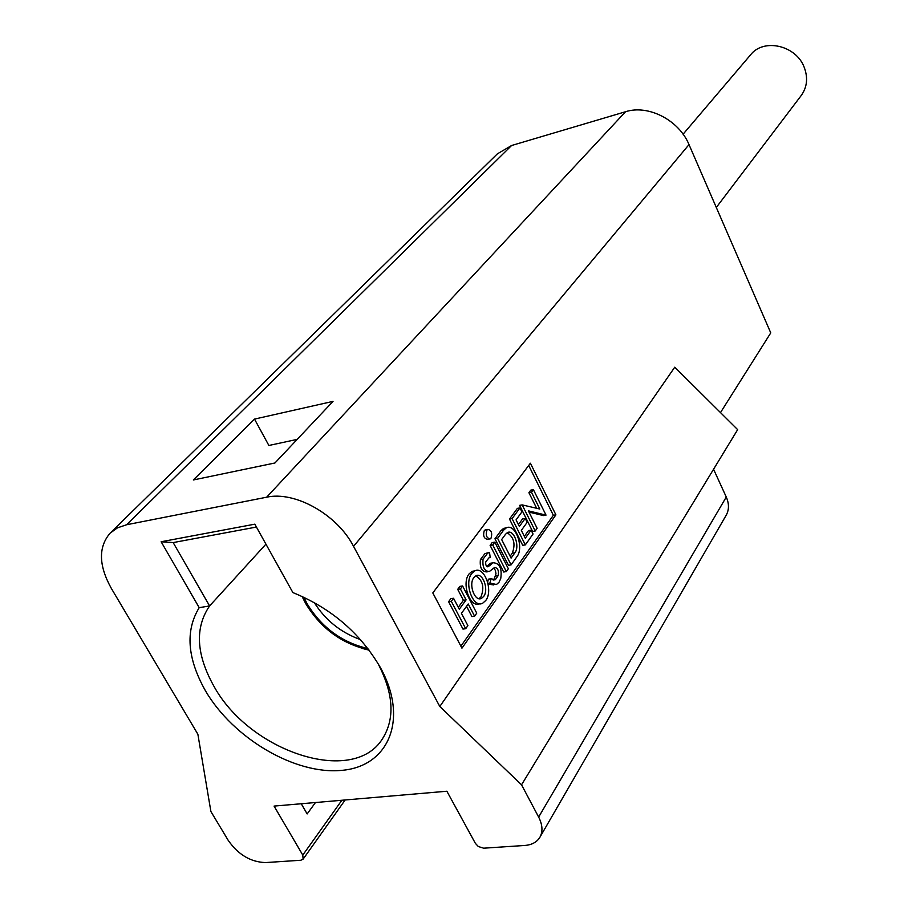 <?xml version="1.0" encoding="UTF-8"?>
<svg xmlns="http://www.w3.org/2000/svg" width="908" height="908" viewBox="0 0 908 908"><rect width="100%" height="100%" fill="white"/><g stroke="black" fill="none" stroke-linecap="round" stroke-linejoin="round"><path stroke-width="1.36" d="M367.922 648.584C341.726 642.353 321.432 627.36 307.029 603.604L303.874 597.226M314.225 602.515C325.404 620.187 340.829 632.558 360.51 639.629M302.273 596.488L305.837 603.786C320.819 628.404 341.862 643.806 368.977 649.98M305.031 602.299L302.058 596.386M380.588 667.913C408.895 719.363 388.624 766.511 341.714 770.37C295.168 774.955 233.163 738.374 205.424 690.738C187.23 658.379 185.153 630.697 199.204 607.668L161.136 541.758L254.819 524.166L292.887 592.584C331.204 608.156 360.442 633.262 380.588 667.913M256.431 527.049L173.167 542.587L209.6 605.931C194.766 627.655 196.151 654.327 213.777 685.971C249.473 751.71 352.94 786.169 382.359 738.964C395.048 719.045 393.72 694.155 378.375 664.304M683.088 134.214L750.507 54.923C763.446 37.841 796.202 45.275 804.25 67.408C808.109 77.77 807.144 87.077 801.355 95.34L716.298 207.467M486.926 530.113C485.451 535.232 486.552 538.16 490.207 538.898L491.035 538.183C492.499 533.064 491.41 530.147 487.755 529.421L486.926 530.113M486.007 529.716L484.293 530.567C482.806 535.686 483.907 538.603 487.573 539.341L489.31 539.046M492.374 563.391L488.198 566.694C486.291 566.66 485.462 565.082 485.723 561.961L488.935 557.841L490.195 557.489L489.537 552.563L487.709 553.086L483.067 559.101C482.273 567.194 484.384 571.325 489.389 571.484L494.508 567.523C497.8 567.841 499.014 570.553 498.163 575.649L495.303 579.724L491.035 578.759L489.968 583.038L496.472 584.514L499.025 582.255L500.728 578.612C502.181 568.533 499.706 563.255 493.305 562.767L489.73 563.823L486.745 566.354M491.035 578.759L488.379 579.168L487.653 582.062M493.691 568.136L495.359 570.349L495.984 573.652L494.327 578.668L493.044 579.917M475.769 575.842C482.829 580.337 484.566 587.34 480.99 596.874L479.004 598.667M483.658 596.477C489.162 589.598 482.625 571.983 475.951 575.763L473.874 577.556C468.267 584.366 474.861 602.186 481.535 598.338L483.658 596.477M471.763 573.481C463.738 583.186 473.17 608.7 482.704 603.196L485.746 600.517C493.589 590.665 484.259 565.548 474.714 570.928L471.763 573.481M475.009 570.803L472.046 571.359L469.084 573.901C461.196 583.401 470.151 608.519 479.674 603.741M126.609 524.745L117.45 527.854L110.118 533.155L497.391 153.827L511.59 145.507L126.609 524.745L266.634 497.209L625.544 111.729L511.59 145.507M625.544 111.729C648.289 104.329 678.98 120.128 689.013 144.599L353.541 546.332C337.152 514.484 294.896 490.774 266.634 497.209M720.498 412.595L770.756 332.884L689.013 144.599M315.451 802.536L307.154 813.931L301.252 803.75M110.118 533.155C98.212 547.07 98.609 565.48 111.332 588.395L197.876 734.254L210.894 811.514L228.214 840.354C238.214 854.678 250.653 862.078 265.533 862.577L300.854 860.251L303.124 859.127L302.784 855.086L274.068 806.088L446.872 791.231L475.395 843.384L478.334 846.528L483.612 848.185L524.699 845.473C531.895 844.905 536.991 842.125 539.976 837.142C542.995 831.456 542.553 824.77 538.648 817.075L521.544 784.818L439.812 706.503L353.541 546.332M439.812 706.503L674.758 367.184L737.659 429.643L713.563 469.243L726.275 497.028C729.169 503.668 729.169 509.683 726.275 515.063L539.976 837.142M713.563 469.243L521.544 784.818M460.889 646.167L553.347 515.279L528.706 465.464M474.6 616.18L476.745 613.161L462.592 585.966L460.401 588.94L466.099 599.882L459.3 609.245L453.546 598.259L450.833 598.667L448.609 601.698L462.978 629.085L465.691 628.699L467.881 625.635L461.446 613.354L468.222 603.968L474.6 616.18L471.91 616.577L466.542 606.294M462.592 585.966L459.891 586.375L457.7 589.36L463.398 600.279L458.29 607.316M486.915 553.21L485.054 553.517L480.411 559.532C479.617 567.625 481.717 571.745 486.733 571.904L487.834 571.734M492.533 562.892L489.73 563.823M488.141 584.116L493.748 584.945M490.104 545.379L503.69 572.006L506.324 571.586L508.344 568.749L494.803 542.144L492.159 542.587L490.104 545.379L492.738 544.948L506.324 571.586M506.358 527.866L503.622 528.365L500.932 530.681L494.962 538.773L508.469 565.309L511.091 564.889L516.936 556.672C524.359 547.388 515.256 522.815 506.244 527.911L503.554 530.227L497.595 538.331L511.091 564.889M531.101 530.136L525.289 538.251L521.34 530.385L527.173 522.304L525.221 518.389L519.365 526.447L516.062 519.875L521.941 511.84L519.966 507.901L517.378 508.366L509.49 519.07L522.713 545.322L525.323 544.891L533.053 534.029L531.101 530.136L528.501 530.567L524.347 536.367M525.221 518.389L522.622 518.843L518.434 524.597M546.026 515.12L533.393 489.65L531.486 492.238L539.829 509.025L522.179 504.893L519.592 505.359L532.633 531.418L535.221 530.987L537.116 528.308L528.411 510.864L546.026 515.12L543.461 515.574L529.024 512.089M533.393 489.65L530.817 490.116L528.91 492.704L536.662 508.287M432.81 592.935L461.945 648.164L555.9 514.836L530.397 463.216L432.81 592.935M199.204 607.668L209.6 605.931L265.942 544.153M297.188 439.381L268.87 445.476L254.501 419.099L193.347 479.969L274.931 462.989L333.032 401.381L254.501 419.099M553.347 515.279L555.9 514.836M460.401 588.94L457.7 589.36M466.099 599.882L463.398 600.279M453.546 598.259L451.31 601.3L448.609 601.698M451.31 601.3L465.691 628.699M488.879 552.677L486.892 553.006M483.067 559.101L480.411 559.532M498.163 575.649L495.507 576.058M489.968 583.038L487.971 583.345M490.002 565.4L487.358 565.82M494.803 542.144L492.738 544.948M505.574 534.222L501.659 539.556L511.091 558.114L514.938 552.722C520.148 546.241 513.769 529.001 507.459 532.587L505.574 534.222M497.595 538.331L494.962 538.773M510.126 556.218L512.316 553.154C515.676 543.983 513.951 537.184 507.175 532.735M519.966 507.901L512.089 518.616L509.49 519.07M512.089 518.616L525.323 544.891M531.486 492.238L528.91 492.704M522.179 504.893L535.221 530.987M161.136 541.758L173.167 542.587M369.125 650.173L362.485 648.494M302.784 855.086L341.862 800.266M538.648 817.075L726.275 497.028M488.277 566.66L487.517 566.785M503.554 530.227L500.932 530.681M514.938 552.722L512.316 553.154M495.303 579.724L493.475 580.008M474.714 570.928L472.046 571.359M481.535 598.338L479.174 598.69M487.709 553.086L485.054 553.517M493.305 562.767L490.661 563.198M488.198 566.694L487.596 566.796M487.755 529.421L485.11 529.875M506.244 527.911L503.622 528.365M345.154 799.982L303.124 859.127"/></g></svg>
